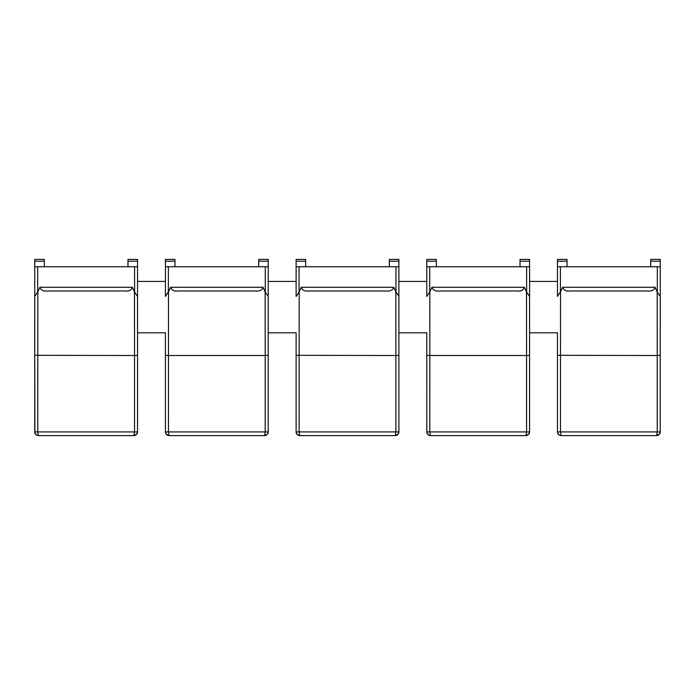 <?xml version="1.0" encoding="UTF-8"?>
<svg xmlns="http://www.w3.org/2000/svg" width="695" height="695" viewBox="0 0 695 695"><rect width="100%" height="100%" fill="white"/><g stroke="black" fill="none" stroke-linecap="round" stroke-linejoin="round"><path stroke-width="1.04" d="M660.25 279.225L660.25 297.582M660.25 328.831L660.25 431.925L660.25 266.741L557.468 266.741L557.468 261.233L567.016 261.233L567.016 259.4L557.468 259.4L557.468 261.233M660.25 261.233L660.25 259.4L650.702 259.4L650.702 261.233L660.25 261.233L660.25 281.423M165.427 332.818L165.427 431.925L165.427 332.818L137.532 332.818L137.532 266.741L34.75 266.741L34.75 355.31L134.526 355.51L134.526 431.925L133.857 435.6L136.863 434.045L137.532 431.925A3.675 3.675 0 0 1 136.854 434.054M268.209 261.233L268.209 259.4L258.67 259.4L258.67 261.233L268.209 261.233L268.209 266.741L165.427 266.741L165.427 261.233L174.975 261.233L174.975 259.4L165.427 259.4L165.427 261.233M165.427 266.741L165.427 296.444L165.427 266.741M557.468 332.818L557.468 431.925L557.468 332.818L529.573 332.818L529.573 266.741L426.791 266.741L426.791 261.233L436.33 261.233L436.33 259.4L426.791 259.4L426.791 261.233M557.468 266.741L557.468 296.444L557.468 266.741M657.314 266.741L657.314 292.169L656.775 290.97A360.644 360.644 65.6 0 0 655.116 287.296C654.038 290.293 651.397 291.518 647.175 290.97L570.543 290.97C566.321 291.518 563.68 290.293 562.603 287.296A360.644 360.644 -65.7 0 0 560.943 290.97L557.468 296.444M656.697 435.548L659.581 434.045L660.25 431.925A3.675 3.675 0 0 1 659.572 434.054M657.192 435.548L657.887 435.357M660.102 432.942L660.25 431.925L657.244 431.925L656.619 435.6M561.1 435.6L560.474 431.925L557.468 431.925L557.616 432.942L559.11 434.983L561.021 435.548M561.143 435.6L656.575 435.6M659.042 434.644A3.675 3.675 0 0 1 657.574 435.461M560.144 435.461A3.675 3.675 0 0 1 558.676 434.644M558.146 434.054A3.675 3.675 0 0 1 557.468 431.925L557.616 432.942M557.468 355.31L657.244 355.51L657.244 431.925L560.474 431.925L560.535 291.891M660.25 355.31L657.253 355.51L657.183 291.891M657.314 292.169L660.25 296.444M567.016 261.233L567.016 266.741M650.702 266.741L650.702 261.233M426.791 332.818L426.791 431.925L426.791 332.818L398.887 332.818L398.887 266.741L296.113 266.741L296.113 261.233L305.652 261.233L305.652 259.4L296.113 259.4L296.113 261.233M426.791 266.741L426.791 296.444L426.791 266.741M526.636 266.741L526.636 292.169L526.089 290.97A360.644 360.644 65.6 0 0 524.438 287.296C523.361 290.293 520.711 291.518 516.498 290.97L439.857 290.97C435.643 291.518 432.994 290.293 431.925 287.296A360.644 360.644 -65.7 0 0 430.266 290.97L426.791 296.444M526.011 435.548L528.904 434.045L529.573 431.925A3.675 3.675 0 0 1 528.895 434.054M526.506 435.548L527.21 435.357M526.497 291.891L526.575 355.51L529.573 355.31L529.573 431.925L526.558 431.925L525.933 435.6M430.422 435.6L429.797 431.925L426.791 431.925L426.939 432.942L428.433 434.983L430.344 435.548M430.457 435.6L525.898 435.6M528.365 434.644A3.675 3.675 0 0 1 526.897 435.461M429.467 435.461A3.675 3.675 0 0 1 427.99 434.644M427.468 434.054A3.675 3.675 0 0 1 426.791 431.925L426.939 432.942M429.797 355.51L526.558 355.51L526.558 431.925L429.797 431.925L429.858 291.891M426.791 355.31L429.788 355.51M529.573 261.233L529.573 259.4L520.025 259.4L520.025 261.233L529.573 261.233L529.573 266.741M529.573 355.31L529.573 296.444L526.636 292.169M436.33 261.233L436.33 266.741M520.025 266.741L520.025 261.233M529.573 281.423L557.468 281.423M296.113 332.818L296.113 431.925L296.113 332.818L268.209 332.818L268.209 431.925A3.675 3.675 0 0 1 267.532 434.054M296.113 266.741L296.113 296.444L296.113 266.741M395.333 435.548L398.218 434.045L398.887 431.925L398.887 296.444L395.412 290.97A360.644 360.644 65.6 0 0 393.761 287.296C392.684 290.293 390.034 291.518 385.821 290.97L309.179 290.97C304.966 291.518 302.316 290.293 301.239 287.296A360.644 360.644 -65.7 0 0 299.588 290.97L299.041 292.169M395.829 435.548L396.532 435.357M398.209 434.054A3.675 3.675 0 0 0 398.887 431.925L395.881 431.925L395.22 435.6L299.78 435.6L299.119 431.925L296.113 431.925L296.782 434.045L299.667 435.548M397.688 434.644A3.675 3.675 0 0 1 396.219 435.461M298.789 435.461A3.675 3.675 0 0 1 297.312 434.644M296.782 434.054A3.675 3.675 0 0 1 296.113 431.925L296.261 432.942M296.113 355.31L395.881 355.51L395.881 431.925L299.119 431.925L299.18 291.891M398.887 355.31L395.898 355.51L395.82 291.891M398.887 261.233L398.887 259.4L389.348 259.4L389.348 261.233L398.887 261.233L398.887 266.741M299.05 266.741L299.05 292.169L296.113 296.444M305.652 261.233L305.652 266.741M389.348 266.741L389.348 261.233M398.887 281.423L426.791 281.423M265.273 266.741L265.273 292.169L264.734 290.97A360.644 360.644 65.6 0 0 263.075 287.296C262.006 290.293 259.357 291.518 255.143 290.97L178.502 290.97C174.289 291.518 171.639 290.293 170.562 287.296A360.644 360.644 -65.7 0 0 168.911 290.97L165.427 296.444M265.151 435.548L267.54 434.045L268.209 431.925L268.209 355.31L265.203 355.51L265.203 431.925L264.543 435.6L265.855 435.357M169.067 435.6L168.442 431.925L165.427 431.925L166.096 434.045L168.989 435.548M169.102 435.6L264.543 435.6M267.002 434.644A3.675 3.675 0 0 1 265.533 435.461M168.103 435.461A3.675 3.675 0 0 1 166.635 434.644M166.105 434.054A3.675 3.675 0 0 1 165.427 431.925L165.584 432.942M268.062 432.942L268.209 431.925L168.442 431.925L168.503 291.891M165.427 355.31L168.425 355.51M168.442 355.51L265.203 355.51M268.209 332.818L268.209 266.741M268.209 355.31L268.209 296.444L265.273 292.169M265.142 291.891L265.212 355.51M174.975 261.233L174.975 266.741M258.67 266.741L258.67 261.233M268.209 281.423L296.113 281.423M134.595 266.741L134.595 292.169L134.057 290.97A360.644 360.644 65.6 0 0 132.398 287.296C131.32 290.293 128.679 291.518 124.457 290.97L47.825 290.97C43.603 291.518 40.962 290.293 39.884 287.296A360.644 360.644 -65.7 0 0 38.225 290.97L34.75 296.444L34.75 261.233L44.298 261.233L44.298 259.4L34.75 259.4L34.75 261.233M134.474 435.548L135.169 435.357M38.381 435.6L37.756 431.925L34.75 431.925L34.898 432.942L36.392 434.983L38.303 435.548M38.425 435.6L133.857 435.6M136.324 434.644A3.675 3.675 0 0 1 134.856 435.461M37.426 435.461A3.675 3.675 0 0 1 35.958 434.644M35.428 434.054A3.675 3.675 0 0 1 34.75 431.925L34.75 324.113M34.75 355.31L34.898 432.942M37.817 291.891L37.756 431.925L137.532 431.925L137.532 355.31L134.535 355.51L134.465 291.891M137.532 261.233L137.532 259.4L127.984 259.4L127.984 261.233L137.532 261.233L137.532 266.741M137.532 355.31L137.532 296.444L134.595 292.169M44.298 261.233L44.298 266.741M127.984 266.741L127.984 261.233M137.532 281.423L165.427 281.423M655.116 287.296L562.603 287.296M560.405 292.169L560.405 266.741M524.438 287.296L431.925 287.296M429.727 292.169L429.727 266.741M393.761 287.296L301.239 287.296M395.95 266.741L395.95 292.169M263.075 287.296L170.562 287.296M168.364 292.169L168.364 266.741M132.398 287.296L39.884 287.296M37.686 292.169L37.686 266.741M658.608 434.983L659.581 434.045M558.137 434.045L559.11 434.983M559.831 435.357L560.526 435.548M529.573 431.925L529.416 432.942M527.931 434.983L528.904 434.045M427.46 434.045L428.433 434.983M429.145 435.357L429.849 435.548M398.887 431.925L398.739 432.942M397.245 434.983L398.218 434.045M296.782 434.045L297.755 434.983M298.468 435.357L299.171 435.548M266.567 434.983L267.54 434.045M166.096 434.045L167.069 434.983M167.79 435.357L168.494 435.548M137.532 431.925L137.384 432.942M135.89 434.983L136.863 434.045M35.419 434.045L36.392 434.983M37.113 435.357L37.808 435.548"/></g></svg>
